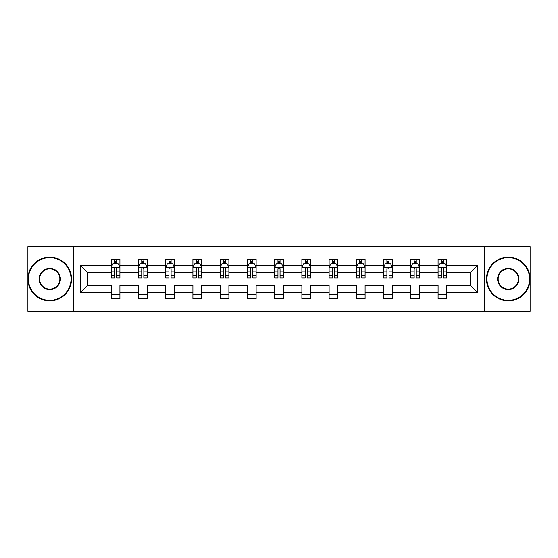 <?xml version="1.0" encoding="UTF-8"?>
<svg xmlns="http://www.w3.org/2000/svg" width="558" height="558" viewBox="0 0 558 558"><rect width="100%" height="100%" fill="white"/><g stroke="black" fill="none" stroke-linecap="round" stroke-linejoin="round"><path stroke-width="0.84" d="M484.435 311.301L530.1 311.301L530.1 246.699L484.435 246.699L484.435 311.301L73.565 311.301L73.565 246.699L27.9 246.699L27.9 311.301L73.565 311.301M446.805 292.797L446.805 285.459L470.38 285.459L477.718 292.797L446.805 292.797L446.805 298.642L438.079 298.642L438.079 292.797L419.567 292.797L419.567 298.642L410.834 298.642L410.834 292.797L392.33 292.797L392.33 298.642L383.597 298.642L383.597 292.797L365.085 292.797L365.085 298.642L356.353 298.642L356.353 292.797L337.848 292.797L337.848 298.642L329.115 298.642L329.115 292.797L310.604 292.797L310.604 298.642L301.878 298.642L301.878 292.797L283.366 292.797L283.366 298.642L274.634 298.642L274.634 292.797L256.122 292.797L256.122 298.642L247.396 298.642L247.396 292.797L228.885 292.797L228.885 298.642L220.152 298.642L220.152 292.797L201.647 292.797L201.647 298.642L192.915 298.642L192.915 292.797L174.403 292.797L174.403 298.642L165.67 298.642L165.67 292.797L147.166 292.797L147.166 298.642L138.433 298.642L138.433 292.797L119.921 292.797L119.921 298.642L111.195 298.642L111.195 292.797L80.282 292.797L80.282 265.203L111.195 265.203L111.195 259.358L119.921 259.358L119.921 265.203L138.433 265.203L138.433 259.358L147.166 259.358L147.166 265.203L165.67 265.203L165.67 259.358L174.403 259.358L174.403 265.203L192.915 265.203L192.915 259.358L201.647 259.358L201.647 265.203L220.152 265.203L220.152 259.358L228.885 259.358L228.885 265.203L247.396 265.203L247.396 259.358L256.122 259.358L256.122 265.203L274.634 265.203L274.634 259.358L283.366 259.358L283.366 265.203L301.878 265.203L301.878 259.358L310.604 259.358L310.604 265.203L329.115 265.203L329.115 259.358L337.848 259.358L337.848 265.203L356.353 265.203L356.353 259.358L365.085 259.358L365.085 265.203L383.597 265.203L383.597 259.358L392.33 259.358L392.33 265.203L410.834 265.203L410.834 259.358L419.567 259.358L419.567 265.203L438.079 265.203L438.079 259.358L446.805 259.358L446.805 265.203L477.718 265.203L477.718 292.797M484.435 246.699L73.565 246.699M438.079 265.203L438.079 272.541L419.567 272.541L419.567 265.203M419.567 292.797L419.567 285.459L438.079 285.459L438.079 292.797M410.834 265.203L410.834 272.541L392.33 272.541L392.33 265.203M392.33 292.797L392.33 285.459L410.834 285.459L410.834 292.797M383.597 265.203L383.597 272.541L365.085 272.541L365.085 265.203M365.085 292.797L365.085 285.459L383.597 285.459L383.597 292.797M356.353 265.203L356.353 272.541L337.848 272.541L337.848 265.203M337.848 292.797L337.848 285.459L356.353 285.459L356.353 292.797M329.115 265.203L329.115 272.541L310.604 272.541L310.604 265.203M310.604 292.797L310.604 285.459L329.115 285.459L329.115 292.797M301.878 265.203L301.878 272.541L283.366 272.541L283.366 265.203M283.366 292.797L283.366 285.459L301.878 285.459L301.878 292.797M274.634 265.203L274.634 272.541L256.122 272.541L256.122 265.203M256.122 292.797L256.122 285.459L274.634 285.459L274.634 292.797M247.396 265.203L247.396 272.541L228.885 272.541L228.885 265.203M228.885 292.797L228.885 285.459L247.396 285.459L247.396 292.797M220.152 265.203L220.152 272.541L201.647 272.541L201.647 265.203M201.647 292.797L201.647 285.459L220.152 285.459L220.152 292.797M192.915 265.203L192.915 272.541L174.403 272.541L174.403 265.203M174.403 292.797L174.403 285.459L192.915 285.459L192.915 292.797M165.67 265.203L165.67 272.541L147.166 272.541L147.166 265.203M147.166 292.797L147.166 285.459L165.67 285.459L165.67 292.797M138.433 265.203L138.433 272.541L119.921 272.541L119.921 265.203M119.921 292.797L119.921 285.459L138.433 285.459L138.433 292.797M111.195 265.203L111.195 272.541L87.62 272.541L87.62 285.459L111.195 285.459L111.195 292.797M80.282 265.203L87.62 272.541M470.38 285.459L470.38 272.541L446.805 272.541L446.805 265.203M441.392 263.718L443.491 263.718M414.155 263.718L416.247 263.718M386.91 263.718L389.01 263.718M359.673 263.718L361.765 263.718M332.435 263.718L334.528 263.718M305.191 263.718L307.291 263.718M277.954 263.718L280.046 263.718M250.709 263.718L252.809 263.718M223.472 263.718L225.565 263.718M196.235 263.718L198.327 263.718M168.99 263.718L171.09 263.718M141.753 263.718L143.845 263.718M114.509 263.718L116.608 263.718M111.195 294.282L119.921 294.282M138.433 294.282L147.166 294.282M165.67 294.282L174.403 294.282M192.915 294.282L201.647 294.282M220.152 294.282L228.885 294.282M247.396 294.282L256.122 294.282M274.634 294.282L283.366 294.282M301.878 294.282L310.604 294.282M329.115 294.282L337.848 294.282M356.353 294.282L365.085 294.282M383.597 294.282L392.33 294.282M410.834 294.282L419.567 294.282M438.079 294.282L446.805 294.282M87.62 285.459L80.282 292.797M477.718 265.203L470.38 272.541M116.608 261.625L114.509 261.625M112.835 264.018L111.195 264.018L111.195 259.358L114.509 259.358L114.509 263.808M111.195 275.764L111.195 277.954L114.509 277.954L114.509 275.764L111.195 275.764L111.195 272.541M119.921 272.541L119.921 277.954L116.608 277.954L116.608 268.607C115.911 267.268 115.213 267.268 114.509 268.607L114.509 275.764M118.282 264.018L119.921 264.018L119.921 259.358L116.608 259.358L116.608 263.808M119.921 267.303L118.177 263.808L112.939 263.808L111.195 267.303M49.725 257.698A21.302 21.302 0 0 0 28.423 279A21.302 21.302 0 0 0 49.725 300.302A21.302 21.302 0 0 0 71.033 279A21.302 21.302 0 0 0 49.725 257.698M49.725 300.825A21.825 21.825 0 0 1 27.9 279A21.825 21.825 0 0 1 49.725 257.175A21.825 21.825 0 0 1 71.557 279A21.825 21.825 0 0 1 49.725 300.825M49.725 268.349A10.651 10.651 0 0 1 60.376 279A10.651 10.651 0 0 1 49.725 289.651A10.651 10.651 0 0 1 39.074 279A10.651 10.651 0 0 1 49.725 268.349M49.725 289.128A10.128 10.128 0 0 0 59.852 279A10.128 10.128 0 0 0 49.725 268.872A10.128 10.128 0 0 0 39.597 279A10.128 10.128 0 0 0 49.725 289.128M508.275 257.698A21.302 21.302 0 0 0 486.967 279A21.302 21.302 0 0 0 508.275 300.302A21.302 21.302 0 0 0 529.577 279A21.302 21.302 0 0 0 508.275 257.698M508.275 300.825A21.825 21.825 0 0 1 486.443 279A21.825 21.825 0 0 1 508.275 257.175A21.825 21.825 0 0 1 530.1 279A21.825 21.825 0 0 1 508.275 300.825M508.275 268.349A10.651 10.651 0 0 1 518.926 279A10.651 10.651 0 0 1 508.275 289.651A10.651 10.651 0 0 1 497.624 279A10.651 10.651 0 0 1 508.275 268.349M508.275 289.128A10.128 10.128 0 0 0 518.403 279A10.128 10.128 0 0 0 508.275 268.872A10.128 10.128 0 0 0 498.148 279A10.128 10.128 0 0 0 508.275 289.128M143.845 261.625L141.753 261.625M140.072 264.018L138.433 264.018L138.433 259.358L141.753 259.358L141.753 263.808M138.433 275.764L138.433 277.954L141.753 277.954L141.753 275.764L138.433 275.764L138.433 272.541M147.166 272.541L147.166 277.954L143.845 277.954L143.845 268.607C143.148 267.268 142.45 267.268 141.753 268.607L141.753 275.764M145.519 264.018L147.166 264.018L147.166 259.358L143.845 259.358L143.845 263.808M147.166 267.303L145.415 263.808L140.177 263.808L138.433 267.303M171.09 261.625L168.99 261.625M167.316 264.018L165.67 264.018L165.67 259.358L168.99 259.358L168.99 263.808M165.67 275.764L165.67 277.954L168.99 277.954L168.99 275.764L165.67 275.764L165.67 272.541M174.403 272.541L174.403 277.954L171.09 277.954L171.09 268.607C170.392 267.268 169.688 267.268 168.99 268.607L168.99 275.764M172.764 264.018L174.403 264.018L174.403 259.358L171.09 259.358L171.09 263.808M174.403 267.303L172.659 263.808L167.421 263.808L165.67 267.303M198.327 261.625L196.235 261.625M194.554 264.018L192.915 264.018L192.915 259.358L196.235 259.358L196.235 263.808M192.915 275.764L192.915 277.954L196.235 277.954L196.235 275.764L192.915 275.764L192.915 272.541M201.647 272.541L201.647 277.954L198.327 277.954L198.327 268.607C197.63 267.268 196.932 267.268 196.235 268.607L196.235 275.764M200.001 264.018L201.647 264.018L201.647 259.358L198.327 259.358L198.327 263.808M201.647 267.303L199.897 263.808L194.658 263.808L192.915 267.303M225.565 261.625L223.472 261.625M221.798 264.018L220.152 264.018L220.152 259.358L223.472 259.358L223.472 263.808M220.152 275.764L220.152 277.954L223.472 277.954L223.472 275.764L220.152 275.764L220.152 272.541M228.885 272.541L228.885 277.954L225.565 277.954L225.565 268.607C224.867 267.268 224.17 267.268 223.472 268.607L223.472 275.764M227.246 264.018L228.885 264.018L228.885 259.358L225.565 259.358L225.565 263.808M228.885 267.303L227.141 263.808L221.903 263.808L220.152 267.303M252.809 261.625L250.709 261.625M249.035 264.018L247.396 264.018L247.396 259.358L250.709 259.358L250.709 263.808M247.396 275.764L247.396 277.954L250.709 277.954L250.709 275.764L247.396 275.764L247.396 272.541M256.122 272.541L256.122 277.954L252.809 277.954L252.809 268.607C252.111 267.268 251.414 267.268 250.709 268.607L250.709 275.764M254.483 264.018L256.122 264.018L256.122 259.358L252.809 259.358L252.809 263.808M256.122 267.303L254.378 263.808L249.14 263.808L247.396 267.303M280.046 261.625L277.954 261.625M276.273 264.018L274.634 264.018L274.634 259.358L277.954 259.358L277.954 263.808M274.634 275.764L274.634 277.954L277.954 277.954L277.954 275.764L274.634 275.764L274.634 272.541M283.366 272.541L283.366 277.954L280.046 277.954L280.046 268.607C279.349 267.268 278.651 267.268 277.954 268.607L277.954 275.764M281.727 264.018L283.366 264.018L283.366 259.358L280.046 259.358L280.046 263.808M283.366 267.303L281.623 263.808L276.377 263.808L274.634 267.303M307.291 261.625L305.191 261.625M303.517 264.018L301.878 264.018L301.878 259.358L305.191 259.358L305.191 263.808M301.878 275.764L301.878 277.954L305.191 277.954L305.191 275.764L301.878 275.764L301.878 272.541M310.604 272.541L310.604 277.954L307.291 277.954L307.291 268.607C306.593 267.268 305.889 267.268 305.191 268.607L305.191 275.764M308.965 264.018L310.604 264.018L310.604 259.358L307.291 259.358L307.291 263.808M310.604 267.303L308.86 263.808L303.622 263.808L301.878 267.303M334.528 261.625L332.435 261.625M330.755 264.018L329.115 264.018L329.115 259.358L332.435 259.358L332.435 263.808M329.115 275.764L329.115 277.954L332.435 277.954L332.435 275.764L329.115 275.764L329.115 272.541M337.848 272.541L337.848 277.954L334.528 277.954L334.528 268.607C333.83 267.268 333.133 267.268 332.435 268.607L332.435 275.764M336.202 264.018L337.848 264.018L337.848 259.358L334.528 259.358L334.528 263.808M337.848 267.303L336.097 263.808L330.859 263.808L329.115 267.303M361.765 261.625L359.673 261.625M357.999 264.018L356.353 264.018L356.353 259.358L359.673 259.358L359.673 263.808M356.353 275.764L356.353 277.954L359.673 277.954L359.673 275.764L356.353 275.764L356.353 272.541M365.085 272.541L365.085 277.954L361.765 277.954L361.765 268.607C361.068 267.268 360.37 267.268 359.673 268.607L359.673 275.764M363.446 264.018L365.085 264.018L365.085 259.358L361.765 259.358L361.765 263.808M365.085 267.303L363.342 263.808L358.103 263.808L356.353 267.303M389.01 261.625L386.91 261.625M385.236 264.018L383.597 264.018L383.597 259.358L386.91 259.358L386.91 263.808M383.597 275.764L383.597 277.954L386.91 277.954L386.91 275.764L383.597 275.764L383.597 272.541M392.33 272.541L392.33 277.954L389.01 277.954L389.01 268.607C388.312 267.268 387.615 267.268 386.91 268.607L386.91 275.764M390.684 264.018L392.33 264.018L392.33 259.358L389.01 259.358L389.01 263.808M392.33 267.303L390.579 263.808L385.341 263.808L383.597 267.303M416.247 261.625L414.155 261.625M412.481 264.018L410.834 264.018L410.834 259.358L414.155 259.358L414.155 263.808M410.834 275.764L410.834 277.954L414.155 277.954L414.155 275.764L410.834 275.764L410.834 272.541M419.567 272.541L419.567 277.954L416.247 277.954L416.247 268.607C415.55 267.268 414.852 267.268 414.155 268.607L414.155 275.764M417.928 264.018L419.567 264.018L419.567 259.358L416.247 259.358L416.247 263.808M419.567 267.303L417.823 263.808L412.585 263.808L410.834 267.303M443.491 261.625L441.392 261.625M439.718 264.018L438.079 264.018L438.079 259.358L441.392 259.358L441.392 263.808M438.079 275.764L438.079 277.954L441.392 277.954L441.392 275.764L438.079 275.764L438.079 272.541M446.805 272.541L446.805 277.954L443.491 277.954L443.491 268.607C442.794 267.268 442.096 267.268 441.392 268.607L441.392 275.764M445.165 264.018L446.805 264.018L446.805 259.358L443.491 259.358L443.491 263.808M446.805 267.303L445.061 263.808L439.823 263.808L438.079 267.303M119.879 267.212L111.237 267.212M119.921 275.764L116.608 275.764M114.509 271.083L111.195 271.083M119.921 271.083L116.608 271.083M116.608 262.734L114.509 262.734M147.117 267.212L138.475 267.212M147.166 275.764L143.845 275.764M141.753 271.083L138.433 271.083M147.166 271.083L143.845 271.083M143.845 262.734L141.753 262.734M174.361 267.212L165.719 267.212M174.403 275.764L171.09 275.764M168.99 271.083L165.67 271.083M174.403 271.083L171.09 271.083M171.09 262.734L168.99 262.734M201.598 267.212L192.956 267.212M201.647 275.764L198.327 275.764M196.235 271.083L192.915 271.083M201.647 271.083L198.327 271.083M198.327 262.734L196.235 262.734M228.843 267.212L220.201 267.212M228.885 275.764L225.565 275.764M223.472 271.083L220.152 271.083M228.885 271.083L225.565 271.083M225.565 262.734L223.472 262.734M256.08 267.212L247.438 267.212M256.122 275.764L252.809 275.764M250.709 271.083L247.396 271.083M256.122 271.083L252.809 271.083M252.809 262.734L250.709 262.734M283.325 267.212L274.675 267.212M283.366 275.764L280.046 275.764M277.954 271.083L274.634 271.083M283.366 271.083L280.046 271.083M280.046 262.734L277.954 262.734M310.562 267.212L301.92 267.212M310.604 275.764L307.291 275.764M305.191 271.083L301.878 271.083M310.604 271.083L307.291 271.083M307.291 262.734L305.191 262.734M337.799 267.212L329.157 267.212M337.848 275.764L334.528 275.764M332.435 271.083L329.115 271.083M337.848 271.083L334.528 271.083M334.528 262.734L332.435 262.734M365.044 267.212L356.402 267.212M365.085 275.764L361.765 275.764M359.673 271.083L356.353 271.083M365.085 271.083L361.765 271.083M361.765 262.734L359.673 262.734M392.281 267.212L383.639 267.212M392.33 275.764L389.01 275.764M386.91 271.083L383.597 271.083M392.33 271.083L389.01 271.083M389.01 262.734L386.91 262.734M419.525 267.212L410.883 267.212M419.567 275.764L416.247 275.764M414.155 271.083L410.834 271.083M419.567 271.083L416.247 271.083M416.247 262.734L414.155 262.734M446.763 267.212L438.121 267.212M446.805 275.764L443.491 275.764M441.392 271.083L438.079 271.083M446.805 271.083L443.491 271.083M443.491 262.734L441.392 262.734"/></g></svg>
